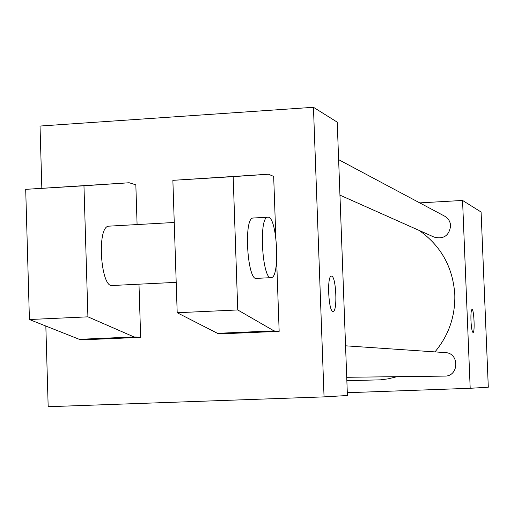 <?xml version="1.0" encoding="UTF-8"?>
<svg xmlns="http://www.w3.org/2000/svg" width="514" height="514" viewBox="0 0 514 514"><rect width="100%" height="100%" fill="white"/><g stroke="black" fill="none" stroke-linecap="round" stroke-linejoin="round"><path stroke-width="0.77" d="M419.745 202.889L462.555 200.447L481.098 212.031L488.3 387.222L470.188 388.288L347.303 392.715M434.96 351.904C448.735 335.353 455.346 316.271 454.8 294.663C452.962 267.389 441.102 245.994 419.218 230.465M346.854 380.681L380.392 379.846L388.07 378.857L397.116 376.678M462.555 200.447L470.188 388.288M339.947 195.134L434.234 237.16C443.73 239.383 449.191 235.605 450.624 225.832C450.309 221.502 448.285 218.27 444.571 216.124L338.623 159.642M345.556 345.813L445.31 352.604C459.689 352.977 459.098 376.531 444.713 376.1L346.732 377.289M470.959 320.665C470.766 313.913 471.113 310.173 471.987 309.434C473.959 308.644 475.084 332.828 473.06 332.513C472.058 331.858 471.357 327.906 470.959 320.665M472 309.434C473.972 308.85 475.064 332.834 473.053 332.513L473.06 332.513M41.84 188.272L40.028 126.039L313.45 107.291L337.229 122.146L347.406 395.51L324.051 396.879L48.175 406.709L45.836 326.037M333.175 311.349L333.162 311.349C337.666 311.445 336.13 276.365 331.626 276.121C336.143 276.365 337.672 311.445 333.175 311.349C328.613 313.032 326.641 276.211 331.292 276.114L331.414 276.095M313.45 107.291L324.051 396.879M276.654 260.514L279.16 331.337L273.994 330.875L237.744 309.955L233.17 176.636L268.469 174.22L273.673 176.424L275.851 237.86M268.469 174.22L172.871 180.33L177.195 312.737L217.473 333.323L223.23 333.759L279.16 331.337M138.979 284.184L140.656 337.332L86.474 339.677L79.297 339.317L29.42 319.528L25.7 189.345L129.194 182.759L135.837 184.828L137.09 224.567M109.591 226.115L108.415 226.186C96.433 227.58 100.898 289.292 112.675 285.488L176.199 282.347M129.194 182.759L83.962 185.772L87.92 316.836L134.038 336.94L140.656 337.332M270.833 277.663L256.737 278.363C247.581 282.096 243.392 219.305 252.74 218.045L253.659 217.994M268.552 217.229C277.297 218.771 280.059 277.104 271.411 277.637C262.526 281.357 258.369 218.463 267.441 217.216L268.552 217.229M25.7 189.345L83.962 185.772M172.871 180.33L233.17 176.636M29.42 319.528L87.92 316.836M177.195 312.737L237.744 309.955M79.297 339.317L134.038 336.94M217.473 333.323L273.994 330.875M108.415 226.186L174.246 222.472M267.441 217.216L252.74 218.045"/></g></svg>
